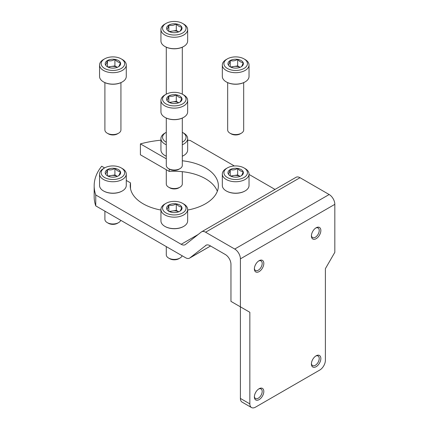 <?xml version="1.0" encoding="UTF-8"?>
<svg xmlns="http://www.w3.org/2000/svg" width="429" height="429" viewBox="0 0 429 429"><rect width="100%" height="100%" fill="white"/><g stroke="black" fill="none" stroke-linecap="round" stroke-linejoin="round"><path stroke-width="0.64" d="M201.587 231.821L296.021 177.3A8.012 4.628 60 0 1 300.027 177.697L329.166 194.525L234.733 249.045L205.593 232.218A8.012 4.628 60 0 0 201.587 231.821A8.012 4.628 60 0 0 201.265 232.041L185.51 244.476A8.012 4.628 60 0 1 185.189 244.691A8.012 4.628 60 0 1 181.183 244.294L95.764 194.975A80.126 46.262 180 0 1 94.171 185.8A80.126 46.262 180 0 1 101.689 166.232L104.606 167.916A11.755 6.784 180 0 1 121.225 167.916A11.755 6.784 180 0 1 121.225 177.515A11.755 6.784 180 0 1 104.606 177.515A11.755 6.784 180 0 1 104.606 167.916L103.475 168.57A13.353 7.711 180 0 0 99.56 174.024L99.56 185.473A13.353 7.711 180 0 0 103.475 190.926A13.353 7.711 180 0 0 122.362 190.926A13.353 7.711 180 0 0 126.271 185.473L126.271 174.024A13.353 7.711 180 0 1 112.918 181.735A13.353 7.711 180 0 1 99.56 174.024M240.401 258.859L240.401 306.837L249.844 312.285L249.844 403.882A8.012 4.628 120 0 0 251.501 407.55A8.012 4.628 120 0 0 255.507 407.153L319.723 370.077A8.012 4.628 120 0 0 325.391 360.263L325.391 268.672L334.829 252.316L334.829 204.338L240.401 258.859A8.012 4.628 60 0 0 234.733 249.045M206.322 245.088L189.891 257.909A8.012 4.628 60 0 1 189.57 258.129A8.012 4.628 60 0 1 185.564 257.732L95.764 205.882L95.764 194.975M205.652 245.474A8.012 4.628 60 0 1 205.974 245.259A8.012 4.628 60 0 1 209.979 245.656L225.289 254.494A8.012 4.628 60 0 1 230.958 264.307L230.958 301.383L249.844 312.285M95.764 205.882A80.126 46.262 180 0 1 94.171 196.702L94.171 185.8M126.271 180.427L130.518 182.877L130.518 188.722M169.235 168.999L169.235 171.428A44.069 25.445 180 0 1 217.342 191.254M182.309 160.778A44.069 25.445 180 0 1 218.366 185.8A44.069 25.445 180 0 1 187.65 210.049M160.939 210.049A44.069 25.445 180 0 1 130.228 185.8A44.069 25.445 180 0 1 130.518 182.877M166.286 158.821L140.406 143.881A80.126 46.262 180 0 1 160.939 140.186M169.235 171.428L140.406 154.783L140.406 143.881M187.65 140.186A80.126 46.262 180 0 1 190.192 140.46L234.384 165.969M329.166 194.525A8.012 4.628 60 0 1 334.829 204.338M249.034 174.426L275.016 189.43M240.401 306.837L240.401 398.428A8.012 4.628 120 0 0 242.058 402.096L251.501 407.55M259.095 399.63A6.676 3.856 120 0 0 263.819 391.452A6.676 3.856 120 0 0 259.095 388.728A6.676 3.856 120 0 0 254.376 396.905A6.676 3.856 120 0 0 259.095 399.63M259.095 271.616A6.676 3.856 120 0 0 263.819 263.438A6.676 3.856 120 0 0 259.095 260.709A6.676 3.856 120 0 0 254.376 268.886A6.676 3.856 120 0 0 259.095 271.616M316.135 366.698A6.676 3.856 120 0 0 320.854 358.521A6.676 3.856 120 0 0 316.135 355.797A6.676 3.856 120 0 0 311.411 363.974A6.676 3.856 120 0 0 316.135 366.698M316.135 238.685A6.676 3.856 120 0 0 320.854 230.507A6.676 3.856 120 0 0 316.135 227.778A6.676 3.856 120 0 0 311.411 235.961A6.676 3.856 120 0 0 316.135 238.685M311.433 235.451A5.523 3.185 120 0 0 312.559 237.543A5.523 3.185 120 0 0 315.315 237.269A5.523 3.185 120 0 0 318.924 232.405A5.523 3.185 120 0 0 318.077 227.981A5.523 3.185 120 0 0 315.706 228.051M311.433 363.465A5.523 3.185 120 0 0 312.559 365.556A5.523 3.185 120 0 0 315.315 365.283A5.523 3.185 120 0 0 318.924 360.419A5.523 3.185 120 0 0 318.077 355.995A5.523 3.185 120 0 0 315.706 356.065M254.397 268.382A5.523 3.185 120 0 0 255.518 270.474A5.523 3.185 120 0 0 258.279 270.2A5.523 3.185 120 0 0 261.888 265.331A5.523 3.185 120 0 0 261.041 260.907A5.523 3.185 120 0 0 258.671 260.982M254.397 396.396A5.523 3.185 120 0 0 255.518 398.487A5.523 3.185 120 0 0 258.279 398.214A5.523 3.185 120 0 0 261.888 393.35A5.523 3.185 120 0 0 261.041 388.926A5.523 3.185 120 0 0 258.671 388.996M228.228 173.868A7.711 4.451 180 0 1 230.228 169.568A7.711 4.451 180 0 1 237.671 168.415A7.711 4.451 180 0 1 243.125 171.562C242.465 174.083 241.8 175.52 241.13 175.863A7.711 4.451 180 0 1 233.682 177.016A7.711 4.451 180 0 1 230.228 175.863A7.711 4.451 180 0 1 228.228 173.868C228.893 173.541 229.558 172.109 230.228 169.568C232.69 170.286 235.172 169.9 237.671 168.415C239.484 170.56 241.302 171.605 243.125 171.562A7.711 4.451 180 0 1 241.13 175.863M226.233 168.57L227.37 167.916A11.755 6.784 180 0 1 243.988 167.916A11.755 6.784 180 0 1 243.988 177.515A11.755 6.784 180 0 1 227.37 177.515A11.755 6.784 180 0 1 227.37 167.916L226.233 168.57A13.353 7.711 180 0 0 222.324 174.024L222.324 185.473A13.353 7.711 180 0 0 226.233 190.926A13.353 7.711 180 0 0 245.12 190.926A13.353 7.711 180 0 0 249.034 185.473L249.034 174.024A13.353 7.711 180 0 1 235.677 181.735A13.353 7.711 180 0 1 222.324 174.024M243.988 167.916L245.12 168.57A13.353 7.711 180 0 1 249.034 174.024M244.975 191.007A12.956 7.481 180 0 1 244.836 191.087A12.956 7.481 180 0 1 226.517 191.087A12.956 7.481 180 0 1 226.378 191.007M231.263 176.367A6.676 3.856 180 0 1 233.95 175.536L230.588 176.056M240.101 176.362L237.671 174.957L233.95 175.536A6.676 3.856 180 0 1 240.09 176.367M237.671 174.957L237.671 168.415M230.228 175.793L230.228 169.568M166.849 209.304A7.711 4.451 180 0 1 168.844 205.003A7.711 4.451 180 0 1 176.292 203.855A7.711 4.451 180 0 1 181.746 207.003C181.081 209.524 180.416 210.955 179.751 211.299A7.711 4.451 180 0 1 172.302 212.452A7.711 4.451 180 0 1 168.844 211.299A7.711 4.451 180 0 1 166.849 209.304C167.508 208.982 168.173 207.545 168.844 205.003C171.31 205.722 173.793 205.341 176.292 203.855C178.105 205.995 179.923 207.046 181.746 207.003A7.711 4.451 180 0 1 179.751 211.299M164.854 204.011L165.985 203.357A11.755 6.784 180 0 1 182.609 203.357A11.755 6.784 180 0 1 182.609 212.95A11.755 6.784 180 0 1 165.985 212.95A11.755 6.784 180 0 1 165.985 203.357L164.854 204.011A13.353 7.711 180 0 0 160.939 209.459L160.939 220.908A13.353 7.711 180 0 0 164.854 226.362A13.353 7.711 180 0 0 183.741 226.362A13.353 7.711 180 0 0 187.65 220.908L187.65 209.459A13.353 7.711 180 0 1 174.297 217.171A13.353 7.711 180 0 1 160.939 209.459M182.609 203.357L183.741 204.011A13.353 7.711 180 0 1 187.65 209.459M183.596 226.442A12.956 7.481 180 0 1 183.456 226.528A12.956 7.481 180 0 1 165.138 226.528A12.956 7.481 180 0 1 164.999 226.442M182.137 255.748A8.012 4.628 180 0 1 179.96 258.065A8.012 4.628 180 0 1 168.629 258.065A8.012 4.628 180 0 1 166.286 254.794L166.286 246.6M179.96 258.065L178.802 258.735A6.376 3.679 180 0 1 169.787 258.735L168.629 258.065M169.884 211.803A6.676 3.856 180 0 1 172.571 210.971L169.208 211.492M178.721 211.797L176.292 210.398L172.571 210.971A6.676 3.856 180 0 1 178.711 211.803M176.292 210.398L176.292 203.855M168.844 211.234L168.844 205.003M105.47 173.868A7.711 4.451 180 0 1 107.465 169.568A7.711 4.451 180 0 1 114.913 168.415A7.711 4.451 180 0 1 120.361 171.562C119.702 174.083 119.037 175.52 118.366 175.863A7.711 4.451 180 0 1 110.918 177.016A7.711 4.451 180 0 1 107.465 175.863A7.711 4.451 180 0 1 105.47 173.868C106.129 173.541 106.794 172.109 107.465 169.568C109.931 170.286 112.414 169.9 114.913 168.415C116.726 170.56 118.543 171.605 120.361 171.562A7.711 4.451 180 0 1 118.366 175.863M121.225 167.916L122.362 168.57A13.353 7.711 180 0 1 126.271 174.024M122.217 191.007A12.956 7.481 180 0 1 122.077 191.087A12.956 7.481 180 0 1 103.754 191.087A12.956 7.481 180 0 1 103.614 191.007M120.753 220.313A8.012 4.628 180 0 1 118.581 222.624A8.012 4.628 180 0 1 107.25 222.624A8.012 4.628 180 0 1 104.901 219.353L104.901 211.159M118.581 222.624L117.423 223.294A6.376 3.679 180 0 1 108.408 223.294L107.25 222.624M108.499 176.367A6.676 3.856 180 0 1 111.186 175.536L107.824 176.056M111.186 175.536A6.676 3.856 180 0 1 117.332 176.367L114.913 174.957L111.186 175.536M114.913 174.957L114.913 168.415M107.465 175.793L107.465 169.568M166.286 142.24A11.755 6.784 180 0 1 165.985 132.481A11.755 6.784 180 0 1 166.286 132.314M182.309 132.314A11.755 6.784 180 0 1 182.609 132.481A11.755 6.784 180 0 1 182.309 142.24M164.854 133.135L165.985 132.481L164.854 133.135A13.353 7.711 180 0 0 160.939 138.583L160.939 150.032A13.353 7.711 180 0 0 164.854 155.486A13.353 7.711 180 0 0 166.286 156.204M182.609 132.481L183.741 133.135A13.353 7.711 180 0 1 187.65 138.583A13.353 7.711 180 0 1 182.309 144.755M166.286 144.755A13.353 7.711 180 0 1 160.939 138.583M187.65 138.583L187.65 150.032A13.353 7.711 180 0 1 183.741 155.486A13.353 7.711 180 0 1 182.309 156.204M183.596 155.566A12.956 7.481 180 0 1 183.456 155.652A12.956 7.481 180 0 1 182.309 156.236M166.286 156.236A12.956 7.481 180 0 1 165.138 155.652A12.956 7.481 180 0 1 164.999 155.566M182.309 171.686L182.309 183.918A8.012 4.628 180 0 1 179.96 187.189A8.012 4.628 180 0 1 168.629 187.189A8.012 4.628 180 0 1 166.286 183.918L166.286 169.723M179.96 187.189L178.802 187.859A6.376 3.679 180 0 1 169.787 187.859L168.629 187.189M228.228 64.827A7.711 4.451 180 0 1 230.228 60.527A7.711 4.451 180 0 1 237.671 59.374A7.711 4.451 180 0 1 243.125 62.521C242.465 65.042 241.8 66.479 241.13 66.822A7.711 4.451 180 0 1 233.682 67.975A7.711 4.451 180 0 1 230.228 66.822A7.711 4.451 180 0 1 228.228 64.827C228.893 64.5 229.558 63.068 230.228 60.527C232.69 61.245 235.172 60.859 237.671 59.374C239.484 61.519 241.302 62.564 243.125 62.521A7.711 4.451 180 0 1 241.13 66.822M226.233 59.529L227.37 58.875A11.755 6.784 180 0 1 243.988 58.875A11.755 6.784 180 0 1 243.988 68.468A11.755 6.784 180 0 1 227.37 68.468A11.755 6.784 180 0 1 227.37 58.875L226.233 59.529A13.353 7.711 180 0 0 222.324 64.983L222.324 76.432A13.353 7.711 180 0 0 226.233 81.885A13.353 7.711 180 0 0 245.12 81.885A13.353 7.711 180 0 0 249.034 76.432L249.034 64.983A13.353 7.711 180 0 1 235.677 72.694A13.353 7.711 180 0 1 222.324 64.983M243.988 58.875L245.12 59.529A13.353 7.711 180 0 1 249.034 64.983M244.975 81.966A12.956 7.481 180 0 1 244.836 82.046A12.956 7.481 180 0 1 226.517 82.046A12.956 7.481 180 0 1 226.378 81.966M243.688 82.636L243.688 129.939A8.012 4.628 180 0 1 241.345 133.21A8.012 4.628 180 0 1 230.014 133.21A8.012 4.628 180 0 1 227.665 129.939L227.665 82.636M241.345 133.21L240.186 133.88A6.376 3.679 180 0 1 231.172 133.88L230.014 133.21M231.263 67.321A6.676 3.856 180 0 1 233.95 66.49L230.588 67.01M240.101 67.321L237.671 65.916L233.95 66.49A6.676 3.856 180 0 1 240.09 67.321M237.671 65.916L237.671 59.374M230.228 66.752L230.228 60.527M166.849 100.263A7.711 4.451 180 0 1 168.844 95.962A7.711 4.451 180 0 1 176.292 94.809A7.711 4.451 180 0 1 181.746 97.957C181.081 100.483 180.416 101.914 179.751 102.258A7.711 4.451 180 0 1 172.302 103.41A7.711 4.451 180 0 1 168.844 102.258A7.711 4.451 180 0 1 166.849 100.263C167.508 99.936 168.173 98.504 168.844 95.962C171.31 96.681 173.793 96.294 176.292 94.809C178.105 96.954 179.923 98.005 181.746 97.957A7.711 4.451 180 0 1 179.751 102.258M164.854 94.97L165.985 94.316A11.755 6.784 180 0 1 182.609 94.316A11.755 6.784 180 0 1 182.609 103.909A11.755 6.784 180 0 1 165.985 103.909A11.755 6.784 180 0 1 165.985 94.316L164.854 94.97A13.353 7.711 180 0 0 160.939 100.418L160.939 111.867A13.353 7.711 180 0 0 164.854 117.321A13.353 7.711 180 0 0 183.741 117.321A13.353 7.711 180 0 0 187.65 111.867L187.65 100.418A13.353 7.711 180 0 1 174.297 108.129A13.353 7.711 180 0 1 160.939 100.418M182.609 94.316L183.741 94.97A13.353 7.711 180 0 1 187.65 100.418M183.596 117.401A12.956 7.481 180 0 1 183.456 117.487A12.956 7.481 180 0 1 165.138 117.487A12.956 7.481 180 0 1 164.999 117.401M182.309 118.072L182.309 165.379A8.012 4.628 180 0 1 179.96 168.651A8.012 4.628 180 0 1 168.629 168.651A8.012 4.628 180 0 1 166.286 165.379L166.286 118.072M179.96 168.651L178.802 169.321A6.376 3.679 180 0 1 169.787 169.321L168.629 168.651M169.884 102.762A6.676 3.856 180 0 1 172.571 101.93L169.208 102.451M178.721 102.756L176.292 101.351L172.571 101.93A6.676 3.856 180 0 1 178.711 102.762M176.292 101.351L176.292 94.809M168.844 102.193L168.844 95.962M105.47 64.827A7.711 4.451 180 0 1 107.465 60.527A7.711 4.451 180 0 1 114.913 59.374A7.711 4.451 180 0 1 120.361 62.521C119.702 65.042 119.037 66.479 118.366 66.822A7.711 4.451 180 0 1 110.918 67.975A7.711 4.451 180 0 1 107.465 66.822A7.711 4.451 180 0 1 105.47 64.827C106.129 64.5 106.794 63.068 107.465 60.527C109.931 61.245 112.414 60.859 114.913 59.374C116.726 61.519 118.543 62.564 120.361 62.521A7.711 4.451 180 0 1 118.366 66.822M103.475 59.529L104.606 58.875A11.755 6.784 180 0 1 121.225 58.875A11.755 6.784 180 0 1 121.225 68.468A11.755 6.784 180 0 1 104.606 68.468A11.755 6.784 180 0 1 104.606 58.875L103.475 59.529A13.353 7.711 180 0 0 99.56 64.983L99.56 76.432A13.353 7.711 180 0 0 103.475 81.885A13.353 7.711 180 0 0 122.362 81.885A13.353 7.711 180 0 0 126.271 76.432L126.271 64.983A13.353 7.711 180 0 1 112.918 72.694A13.353 7.711 180 0 1 99.56 64.983M121.225 58.875L122.362 59.529A13.353 7.711 180 0 1 126.271 64.983M122.217 81.966A12.956 7.481 180 0 1 122.077 82.046A12.956 7.481 180 0 1 103.754 82.046A12.956 7.481 180 0 1 103.614 81.966M120.93 82.636L120.93 129.939A8.012 4.628 180 0 1 118.581 133.21A8.012 4.628 180 0 1 107.25 133.21A8.012 4.628 180 0 1 104.901 129.939L104.901 82.636M118.581 133.21L117.423 133.88A6.376 3.679 180 0 1 108.408 133.88L107.25 133.21M108.499 67.321A6.676 3.856 180 0 1 111.186 66.49L107.824 67.01M111.186 66.49A6.676 3.856 180 0 1 117.332 67.321L114.913 65.916L111.186 66.49M114.913 65.916L114.913 59.374M107.465 66.752L107.465 60.527M166.849 29.386A7.711 4.451 180 0 1 168.844 25.086A7.711 4.451 180 0 1 176.292 23.933A7.711 4.451 180 0 1 181.746 27.081C181.081 29.606 180.416 31.038 179.751 31.381A7.711 4.451 180 0 1 172.302 32.534A7.711 4.451 180 0 1 168.844 31.381A7.711 4.451 180 0 1 166.849 29.386C167.508 29.059 168.173 27.628 168.844 25.086C171.31 25.804 173.793 25.418 176.292 23.933C178.105 26.078 179.923 27.129 181.746 27.081A7.711 4.451 180 0 1 179.751 31.381M164.854 24.094L165.985 23.439A11.755 6.784 180 0 1 182.609 23.439A11.755 6.784 180 0 1 182.609 33.033A11.755 6.784 180 0 1 165.985 33.033A11.755 6.784 180 0 1 165.985 23.439L164.854 24.094A13.353 7.711 180 0 0 160.939 29.542L160.939 40.991A13.353 7.711 180 0 0 164.854 46.445A13.353 7.711 180 0 0 183.741 46.445A13.353 7.711 180 0 0 187.65 40.991L187.65 29.542A13.353 7.711 180 0 1 174.297 37.253A13.353 7.711 180 0 1 160.939 29.542M182.609 23.439L183.741 24.094A13.353 7.711 180 0 1 187.65 29.542M183.596 46.525A12.956 7.481 180 0 1 183.456 46.611A12.956 7.481 180 0 1 165.138 46.611A12.956 7.481 180 0 1 164.999 46.525M169.884 31.885A6.676 3.856 180 0 1 172.571 31.054L169.208 31.574M178.721 31.88L176.292 30.475L172.571 31.054A6.676 3.856 180 0 1 178.711 31.885M176.292 30.475L176.292 23.933M168.844 31.317L168.844 25.086M300.027 177.697L205.593 232.218M240.401 398.428L249.844 403.882M198.155 234.497L181.183 244.294M210.548 245.983L189.891 257.909M210.575 245.999L189.57 258.129M244.836 191.087L245.12 190.926M226.517 191.087L226.233 190.926M183.456 226.528L183.741 226.362M165.138 226.528L164.854 226.362M104.606 167.916L103.475 168.57M122.077 191.087L122.362 190.926M103.754 191.087L103.475 190.926M183.456 155.652L183.741 155.486M165.138 155.652L164.854 155.486M244.836 82.046L245.12 81.885M226.517 82.046L226.233 81.885M183.456 117.487L183.741 117.321M165.138 117.487L164.854 117.321M122.077 82.046L122.362 81.885M103.754 82.046L103.475 81.885M183.456 46.611L183.741 46.445M165.138 46.611L164.854 46.445M166.286 47.195L166.286 94.149M182.309 47.195L182.309 94.149"/></g></svg>
